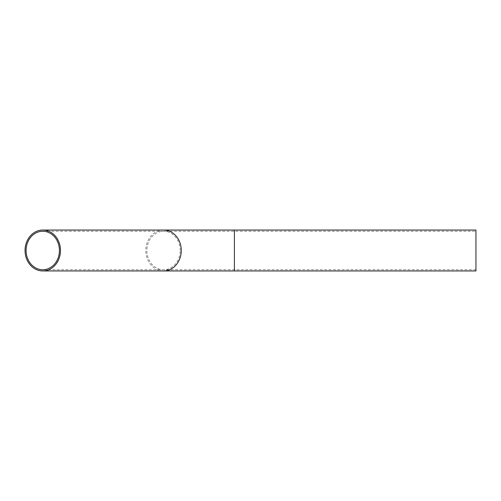 <?xml version="1.0" encoding="UTF-8"?>
<svg xmlns="http://www.w3.org/2000/svg" width="501" height="501" viewBox="0 0 501 501"><rect width="100%" height="100%" fill="white"/><g stroke="black" fill="none" stroke-linecap="round" stroke-linejoin="round"><path stroke-width="0.38" stroke-dasharray="2.5 1.88" d="M475.95 230.047L475.95 270.953M475.95 250.5L475.95 231.255L475.95 250.5M234.393 230.047L234.393 270.953M180.21 250.5A19.245 16.665 -90 0 0 163.539 231.255A19.245 16.665 -90 0 0 146.874 250.5A19.245 16.665 -90 0 0 163.539 269.745A19.245 16.665 -90 0 0 180.21 250.5M163.539 230.047A20.453 17.71 -90 0 0 145.829 250.5A20.453 17.71 -90 0 0 163.539 270.953M475.95 269.745L42.76 269.745M42.76 231.255L475.95 231.255"/><path stroke-width="0.75" d="M59.431 250.5A19.245 16.665 -90 0 0 42.76 231.255A19.245 16.665 -90 0 0 26.096 250.5A19.245 16.665 -90 0 0 42.76 269.745A19.245 16.665 -90 0 0 59.431 250.5M60.477 250.5A20.453 17.71 -90 0 0 42.76 230.047A20.453 17.71 -90 0 0 25.05 250.5A20.453 17.71 -90 0 0 42.76 270.953A20.453 17.71 -90 0 0 60.477 250.5M234.393 270.953L475.95 270.953L475.95 230.047L234.393 230.047L234.393 270.953L163.539 270.953A20.453 17.71 -90 0 0 181.256 250.5A20.453 17.71 -90 0 0 163.539 230.047L234.393 230.047M163.539 270.953L42.76 270.953M42.76 230.047L163.539 230.047"/></g></svg>
